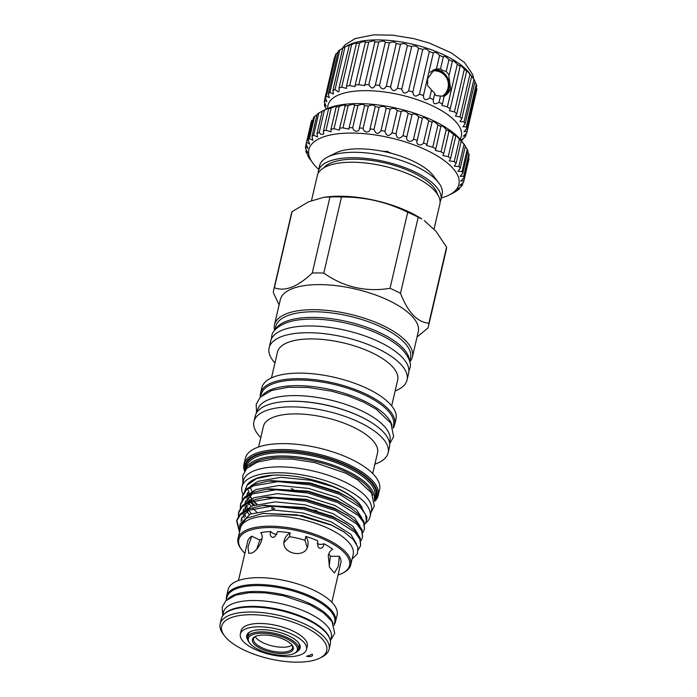 <?xml version="1.0" encoding="UTF-8"?>
<svg xmlns="http://www.w3.org/2000/svg" width="697" height="697" viewBox="0 0 697 697"><rect width="100%" height="100%" fill="white"/><g stroke="black" fill="none" stroke-linecap="round" stroke-linejoin="round"><path stroke-width="1.05" d="M431.922 71.216A13.591 10.891 -111.2 0 1 434.78 70.833A13.966 13.966 0 0 1 444.102 94.853A13.591 10.891 -111.2 0 1 442.229 96.247M432.95 70.249A14.088 11.3 -111.2 0 1 440.67 70.85A14.132 11.326 -111.2 0 1 449.304 83.352A14.132 11.326 -111.2 0 1 444.111 96.073M442.464 96.247A13.591 10.891 68.8 0 0 448.668 84.224A13.591 10.891 68.8 0 0 440.286 71.416A13.591 10.891 68.8 0 0 432.532 70.946A13.591 10.891 68.8 0 0 430.066 72.401M326.51 109.185L324.854 106.597A72.976 28.263 13.1 0 1 324.419 104.777L326.187 106.205L324.271 101.954A72.976 28.263 13.1 0 1 324.514 100.255L326.823 101.745L325.438 97.667A72.976 28.263 13.1 0 1 326.353 96.142L329.254 97.641L328.339 93.86A72.976 28.263 13.1 0 1 329.899 92.535L333.419 93.999L332.896 90.61A72.976 28.263 13.1 0 1 335.065 89.53L338.454 91.952L339.204 90.898L338.995 88.005A72.976 28.263 13.1 0 1 341.722 87.186L346.487 88.432L346.487 86.106A72.976 28.263 13.1 0 1 349.702 85.574L355.069 86.646L355.191 84.956A72.976 28.263 13.1 0 1 358.816 84.72L364.749 85.592L364.888 84.59A72.976 28.263 13.1 0 1 368.826 84.659C371.327 88.946 373.496 89.068 375.343 85.017A72.976 28.263 13.1 0 1 379.508 85.391C381.642 89.791 383.908 90.07 386.295 86.219A72.976 28.263 13.1 0 1 390.581 86.89C392.289 91.377 394.589 91.804 397.482 88.179A72.976 28.263 13.1 0 1 401.777 89.12C402.997 93.642 405.271 94.217 408.616 90.837A72.976 28.263 13.1 0 1 412.824 92.03C413.504 96.552 415.708 97.258 419.428 94.139A72.976 28.263 13.1 0 1 423.445 95.55C423.558 100.028 425.632 100.847 429.657 97.989L431.53 89.965L434.832 93.354L433.177 100.281M431.53 89.965L427.54 85.504L427.592 78.735L434.057 69.778L436.418 68.951L439.58 55.368A72.976 28.263 13.1 0 1 443.301 56.98L443.318 56.71M440.469 68.933L436.418 68.951M448.973 59.681C446.036 56.614 444.146 55.708 443.301 56.98L440.556 68.785L442.125 70.258L446.219 71.486L448.973 59.681A72.976 28.263 13.1 0 1 452.309 61.441L452.248 60.909M433.229 70.118A14.132 11.326 -111.2 0 1 440.678 70.824A14.088 11.3 -111.2 0 1 449.286 83.422A14.088 11.3 -111.2 0 1 443.989 96.09M429.657 97.989A72.976 28.263 13.1 0 1 433.386 99.593C432.907 103.992 434.797 104.89 439.049 102.302L440.504 96.055L436.226 95.628L434.823 94.348M439.049 102.302A72.976 28.263 13.1 0 1 442.386 104.053L441.898 105.378L447.378 106.963A72.976 28.263 13.1 0 1 450.245 108.828L449.391 110.71L454.418 111.877A72.976 28.263 13.1 0 1 456.753 113.803L466.668 71.181L466.171 70.179M456.753 113.803L455.481 116.138L460.02 116.904A72.976 28.263 13.1 0 1 461.754 118.838L471.669 76.226L469.49 73.255A68.445 26.512 13.1 0 0 415.229 44.869A68.445 26.512 13.1 0 0 351.462 43.789A68.445 26.512 13.1 0 0 348.5 45.096L343.717 47.518A72.976 28.263 13.1 0 1 344.98 46.908L348.909 45.383A72.976 28.263 13.1 0 1 351.637 44.573C356.045 42.639 357.631 42.273 356.402 43.484A72.976 28.263 13.1 0 1 359.617 42.953C363.912 41.236 365.742 41.036 365.106 42.343A72.976 28.263 13.1 0 1 368.73 42.108C372.825 40.574 374.855 40.531 374.803 41.977A72.976 28.263 13.1 0 1 378.75 42.047C382.557 40.67 384.735 40.783 385.258 42.404A72.976 28.263 13.1 0 1 389.423 42.77C392.873 41.515 395.138 41.794 396.21 43.606A72.976 28.263 13.1 0 1 400.496 44.277C403.519 43.092 405.82 43.528 407.397 45.566A72.976 28.263 13.1 0 1 411.692 46.507C414.227 45.366 416.51 45.941 418.531 48.224A72.976 28.263 13.1 0 1 422.739 49.417C424.743 48.276 426.947 48.982 429.352 51.517A72.976 28.263 13.1 0 1 433.36 52.937C434.797 51.752 436.862 52.563 439.58 55.368M461.754 118.838L460.003 121.531L464.036 121.923A72.976 28.263 13.1 0 1 465.134 123.822L475.049 81.209A72.976 28.263 13.1 0 0 473.951 79.31L471.207 75.581M465.134 123.822L462.869 126.758L466.363 126.819A72.976 28.263 13.1 0 1 466.79 128.64L476.713 86.019A72.976 28.263 13.1 0 0 476.278 84.198L474.857 82.011M466.79 128.64L463.984 131.672L466.946 131.463A72.976 28.263 13.1 0 1 466.702 133.153L476.617 90.54A72.976 28.263 13.1 0 0 476.861 88.841L466.946 131.463M466.702 133.153L463.339 136.176L465.779 135.741A72.976 28.263 13.1 0 1 464.864 137.265L460.944 140.141M460.142 139.243A68.445 26.512 -166.9 0 0 421.188 101.091A68.445 26.512 -166.9 0 0 339.657 94.539A68.445 26.512 -166.9 0 0 327.756 108.436M461.606 139.444C460.543 140.445 460.961 140.48 462.878 139.557A72.976 28.263 13.1 0 1 461.414 140.794M375.282 85.304L385.293 42.29M349.424 44.826L338.995 88.005M357.091 42.848L356.402 43.484L346.487 86.106M365.498 41.82L355.191 84.956M374.977 41.628L364.888 84.59M446.219 71.486L449.147 75.023L452.309 61.441C452.562 60.047 454.217 61.022 457.293 64.351A72.976 28.263 13.1 0 1 460.159 66.215L459.924 65.431M450.245 108.828L460.159 66.215C459.828 64.664 461.222 65.675 464.341 69.256A72.976 28.263 13.1 0 1 466.668 71.181M466.502 70.928C465.927 69.578 467.077 70.693 469.935 74.283A72.976 28.263 13.1 0 1 471.669 76.226M249.665 643.087L248.951 642.137A26.172 10.133 13.1 0 1 247.557 637.441A26.172 10.133 13.1 0 1 287.626 637.72A26.172 10.133 13.1 0 1 298.534 649.308A26.172 10.133 13.1 0 1 295.214 652.906L294.151 653.438A25.162 9.749 -166.9 0 0 286.859 638.835A25.162 9.749 -166.9 0 0 257.864 633.434A25.162 9.749 -166.9 0 0 249.665 643.087A25.162 9.749 -166.9 0 0 258.822 649.717A25.162 9.749 -166.9 0 0 294.151 653.438M261.131 648.82A21.015 8.137 13.1 0 1 255.041 636.622A21.015 8.137 13.1 0 1 284.542 639.733A21.015 8.137 13.1 0 1 292.182 645.265A21.015 8.137 13.1 0 1 285.343 653.333A21.015 8.137 13.1 0 1 261.131 648.82M255.607 636.361A20.004 7.745 -166.9 0 0 253.569 638.844A20.004 7.745 -166.9 0 0 261.906 647.696A20.004 7.745 -166.9 0 0 292.531 647.905A20.004 7.745 -166.9 0 0 291.799 644.786M255.215 636.622A20.004 7.745 -166.9 0 0 263.057 642.756A20.004 7.745 -166.9 0 0 292.034 645.187M247.67 639.715A27.427 10.621 13.1 0 1 250.197 631.761A27.427 10.621 13.1 0 1 288.706 635.821A27.427 10.621 13.1 0 1 298.682 643.043A27.427 10.621 13.1 0 1 297.436 651.303M250.754 631.499A26.425 10.237 -166.9 0 0 247.905 634.854A26.425 10.237 -166.9 0 0 247.827 636.283M292.357 634.401A33.97 13.156 13.1 0 1 306.514 649.447A33.97 13.156 13.1 0 1 254.501 649.09A33.97 13.156 13.1 0 1 240.343 634.043A33.97 13.156 13.1 0 1 292.357 634.401M306.514 649.447L307.281 646.128A33.97 13.156 -166.9 0 0 293.123 631.09A33.97 13.156 -166.9 0 0 241.11 630.733L240.343 634.043M238.452 580.54L247.94 540.367A47.936 18.566 -166.9 0 1 251.739 536.176L247.966 546.979L248.794 553.34L251.234 553.174C257.385 551.536 265.618 537.648 260.643 532.726A47.936 18.566 -166.9 0 1 270.715 531.532C272.283 533.222 274.365 534.19 276.962 534.425M331.833 602.269L341.06 561.756A47.936 18.566 -166.9 0 0 339.317 556.293L330.378 556.25A38.004 14.724 -166.9 0 0 328.792 553.871M307.238 547.537L304.964 540.28L305.774 536.446A47.936 18.566 -166.9 0 1 317.597 540.715L317.91 546.535L319.487 548.225C322.092 548.461 323.6 546.979 323.992 543.765A47.936 18.566 -166.9 0 1 332.643 549.262C330.578 550.264 329.115 552.372 328.27 555.596L329.481 567.28L334.36 572.995L338.35 566.225L339.317 556.293M323.992 543.765C321.883 544.618 319.609 544.584 317.152 543.651M304.964 540.28A38.004 14.724 -166.9 0 0 289.394 536.699L290.205 532.874C287.077 534.643 285.09 537.16 284.254 540.419L284.21 540.611M284.254 540.419C280.403 553.61 305.408 559.351 307.804 545.829L307.839 545.638M289.394 536.699L283.993 542.588M290.205 532.874A47.936 18.566 -166.9 0 0 277.763 531.567L274.845 536.716L272.771 537.492C270.34 536.577 269.661 534.59 270.715 531.532M251.739 536.176L259.868 540.053L256.662 549.192M334.246 624.634A55.934 21.668 -166.9 0 0 335.518 621.733L337.095 614.954A55.934 21.668 -166.9 0 0 301.27 585.114A55.934 21.668 -166.9 0 0 237.651 580.836A55.934 21.668 -166.9 0 0 228.128 589.601L226.551 596.379A55.934 21.668 -166.9 0 0 226.412 599.542M335.518 621.733A55.934 21.668 -166.9 0 0 299.693 591.892A55.934 21.668 -166.9 0 0 236.074 587.615A55.934 21.668 -166.9 0 0 226.551 596.379M228.024 598.897A55.359 21.441 13.1 0 1 310.304 603.872A55.359 21.441 13.1 0 1 333.079 623.353M226.211 600.405L226.908 597.416A55.359 21.441 13.1 0 1 311.664 597.991A55.359 21.441 13.1 0 1 334.743 622.508L334.046 625.497M230.864 617.76A53.922 20.884 -166.9 0 0 224.547 635.891A53.922 20.884 -166.9 0 0 267.3 658.256A53.922 20.884 -166.9 0 0 317.536 659.101A53.922 20.884 -166.9 0 0 319.871 658.073A53.922 20.884 -166.9 0 0 302.428 625.932A53.922 20.884 -166.9 0 0 230.864 617.76M224.547 635.891L223.118 633.982A55.934 21.668 13.1 0 1 220.139 623.946A55.934 21.668 13.1 0 1 229.662 615.181A55.934 21.668 13.1 0 1 293.271 619.459A55.934 21.668 13.1 0 1 329.097 649.299A55.934 21.668 13.1 0 1 321.997 656.992L319.871 658.073M329.097 649.299L330.256 644.333A55.934 21.668 -166.9 0 0 294.43 614.484A55.934 21.668 -166.9 0 0 230.82 610.206A55.934 21.668 -166.9 0 0 221.297 618.971L220.139 623.946M224.478 613.891A55.359 21.441 13.1 0 1 306.828 618.779A55.359 21.441 13.1 0 1 329.646 638.365M222.561 616.078L223.432 612.323A55.359 21.441 13.1 0 1 308.196 612.907A55.359 21.441 13.1 0 1 331.275 637.424L330.395 641.17M441.288 197.965A77.001 29.823 -166.9 0 0 445.801 196.476A77.001 29.823 -166.9 0 0 449.129 194.994A77.001 29.823 -166.9 0 0 424.22 149.106A77.001 29.823 -166.9 0 0 322.031 137.44A77.001 29.823 -166.9 0 0 313.014 163.325A77.001 29.823 -166.9 0 0 318.747 169.449M311.202 160.841L308.867 157.679A81.026 31.382 13.1 0 1 307.813 155.919C309.86 158.367 309.398 157.339 306.436 152.835A81.026 31.382 13.1 0 1 305.931 151.136L307.769 152.782L305.521 148.2A81.026 31.382 13.1 0 1 305.574 146.588L307.908 148.322L306.157 143.852A81.026 31.382 13.1 0 1 306.767 142.371L309.607 144.14L308.318 139.888A81.026 31.382 13.1 0 1 309.468 138.564L312.857 140.332L311.977 136.377A81.026 31.382 13.1 0 1 313.641 135.235L317.579 136.969L317.039 133.388A81.026 31.382 13.1 0 1 319.2 132.456L320.533 134.207L323.678 134.112L323.425 130.992A81.026 31.382 13.1 0 1 326.03 130.278L331.049 131.829L331.005 129.215A81.026 31.382 13.1 0 1 334.011 128.736L339.544 130.147L339.631 128.109A81.026 31.382 13.1 0 1 342.968 127.873L348.988 129.119L349.136 127.69A81.026 31.382 13.1 0 1 352.743 127.708C353.414 132.282 359.608 132.535 359.338 127.96A81.026 31.382 13.1 0 1 363.146 128.231C363.381 132.787 369.854 133.449 370.029 128.919A81.026 31.382 13.1 0 1 373.967 129.433C375.892 134.294 378.236 134.669 381.006 130.548A81.026 31.382 13.1 0 1 384.997 131.297C386.469 136.203 388.821 136.717 392.054 132.822A81.026 31.382 13.1 0 1 396.018 133.789C397.002 138.712 399.32 139.339 402.971 135.68A81.026 31.382 13.1 0 1 406.83 136.847C405.253 141.064 411.535 143.181 413.521 139.086A81.026 31.382 13.1 0 1 417.207 140.428C415.194 144.506 421.119 146.884 423.515 142.955A81.026 31.382 13.1 0 1 426.947 144.453L426.616 145.464L432.759 147.224A81.026 31.382 13.1 0 1 435.869 148.853L435.259 150.413L441.062 151.815A81.026 31.382 13.1 0 1 443.797 153.523L442.839 155.588L448.276 156.625A81.026 31.382 13.1 0 1 450.584 158.393L449.234 160.868L454.252 161.556A81.026 31.382 13.1 0 1 456.082 163.359L454.296 166.165L458.87 166.531A81.026 31.382 13.1 0 1 460.186 168.317L457.946 171.375L462.05 171.445A81.026 31.382 13.1 0 1 462.834 173.187L460.098 176.393L463.723 176.202A81.026 31.382 13.1 0 1 463.949 177.857L460.717 181.115L463.862 180.706A81.026 31.382 13.1 0 1 463.671 181.708A81.026 31.382 13.1 0 1 463.531 182.248L459.793 185.454L462.459 184.871A81.026 31.382 13.1 0 1 461.58 186.273L458.007 188.634C456.927 189.662 457.441 189.662 459.541 188.617A81.026 31.382 13.1 0 1 458.129 189.854L455.176 191.875A81.026 31.382 13.1 0 1 453.381 192.851A81.026 31.382 13.1 0 1 453.259 192.912M454.017 192.215L453.416 192.66M458.007 188.634L457.345 189.323M460.186 168.317L465.361 146.082A81.026 31.382 -166.9 0 0 464.533 144.932A81.026 31.382 -166.9 0 0 464.045 144.296L461.248 141.125A81.026 31.382 -166.9 0 0 459.428 139.322C456.369 135.566 455.08 134.408 455.559 135.845L455.751 136.159A81.026 31.382 -166.9 0 0 453.451 134.39L448.702 130.391L448.973 131.289A81.026 31.382 -166.9 0 0 446.237 129.581C442.996 126.026 441.271 125.042 441.044 126.619A81.026 31.382 -166.9 0 0 437.934 124.998C434.85 121.696 432.907 120.773 432.123 122.219A81.026 31.382 -166.9 0 0 428.69 120.72C425.832 117.68 423.724 116.835 422.382 118.194L417.102 140.82M369.994 129.058L375.213 106.632M359.234 128.631L364.636 105.439M317.039 133.388L322.214 111.154L325.551 109.455A77.001 29.823 13.1 0 1 328.888 107.974A77.001 29.823 13.1 0 1 400.627 109.194A77.001 29.823 13.1 0 1 461.667 141.125L464.533 144.932M422.391 118.063L422.382 118.194A81.026 31.382 -166.9 0 0 418.697 116.852C416.135 114.055 413.905 113.315 412.005 114.613A81.026 31.382 -166.9 0 0 408.146 113.445C405.942 110.901 403.624 110.274 401.193 111.555A81.026 31.382 -166.9 0 0 397.229 110.588C395.443 108.279 393.091 107.765 390.172 109.063A81.026 31.382 -166.9 0 0 386.182 108.314C384.857 106.232 382.514 105.857 379.142 107.199A81.026 31.382 -166.9 0 0 375.204 106.685C374.385 104.794 372.093 104.567 368.321 105.996A81.026 31.382 -166.9 0 0 364.505 105.726C364.226 104.01 362.031 103.931 357.918 105.474A81.026 31.382 -166.9 0 0 354.311 105.456C354.59 103.888 352.534 103.958 348.143 105.639A81.026 31.382 -166.9 0 0 344.806 105.874C345.651 104.437 343.769 104.646 339.178 106.502A81.026 31.382 -166.9 0 0 336.181 106.981C337.583 105.63 335.928 105.979 331.206 108.044A81.026 31.382 -166.9 0 0 328.601 108.758L329.768 107.957M323.425 130.992L328.601 108.758C330.622 107.53 329.873 107.704 326.335 109.272L324.375 110.222A81.026 31.382 -166.9 0 0 322.214 111.154M331.005 129.215L336.181 106.981L337.008 106.24M339.631 128.109L345.337 105.238M349.136 127.69L354.607 104.968M432.114 121.862L426.947 144.453M440.94 126L435.869 148.853M455.237 135.044L455.559 135.845M460.429 139.818L460.787 140.454M462.834 173.187L468.001 150.953A81.026 31.382 -166.9 0 0 467.225 149.21L465.282 146.422M463.949 177.857L469.125 155.623A81.026 31.382 -166.9 0 0 468.898 153.967L467.731 152.138M463.671 181.708L468.846 159.474A81.026 31.382 -166.9 0 0 469.037 158.472L463.862 180.706M456.082 163.359L461.248 141.125M450.584 158.393L455.751 136.159M275.454 329.472A69.203 26.8 13.1 0 1 380.37 332.896A69.203 26.8 13.1 0 1 409.479 360.654M274.906 330.09L275.733 326.527A69.203 26.8 13.1 0 1 381.686 327.25A69.203 26.8 13.1 0 1 410.533 357.892L409.705 361.455M287.042 401.42A67.94 26.312 13.1 0 1 360.288 416.457A67.94 26.312 13.1 0 1 367.319 420.108M257.167 411.883L257.576 410.097A67.94 26.312 13.1 0 1 361.604 410.803A67.94 26.312 13.1 0 1 389.928 440.896L389.51 442.673M262.717 395.007A67.94 26.312 13.1 0 1 363.921 400.862A67.94 26.312 13.1 0 1 391.975 425.092M260.687 396.741L261.209 394.502A67.94 26.312 13.1 0 1 365.228 395.216A67.94 26.312 13.1 0 1 393.552 425.301L393.03 427.54M242.922 494.321A65.753 25.467 13.1 0 1 241.981 486.785A65.753 25.467 13.1 0 1 342.654 487.473A65.753 25.467 13.1 0 1 370.063 516.59A65.753 25.467 13.1 0 1 365.507 523.247M241.981 486.785L243.349 480.904A65.753 25.467 13.1 0 1 344.022 481.592A65.753 25.467 13.1 0 1 371.431 510.709L370.063 516.59M334.246 517.618A58.705 22.74 -166.9 0 0 335.109 517.61M330.848 515.684A58.705 22.74 13.1 0 1 329.568 515.649M440.896 199.656L442.159 194.228A62.904 24.369 -166.9 0 0 438.805 182.936A62.904 24.369 -166.9 0 0 415.935 166.374A62.904 24.369 -166.9 0 0 327.607 157.06A62.904 24.369 -166.9 0 0 319.618 165.712L318.355 171.14A62.904 24.369 13.1 0 1 414.671 171.793A62.904 24.369 13.1 0 1 440.896 199.656A62.904 24.369 13.1 0 1 440.095 201.851M434.057 229.043L439.842 204.169A62.904 24.369 -166.9 0 0 413.617 176.315A62.904 24.369 -166.9 0 0 317.301 175.653L311.515 200.527M391.67 405.863L397.673 380.048A61.702 23.898 -166.9 0 0 371.954 352.726A61.702 23.898 -166.9 0 0 277.484 352.081L271.481 377.887M372.721 473.533L377.504 452.963A58.583 22.687 -166.9 0 0 353.083 427.017A58.583 22.687 -166.9 0 0 263.396 426.407L258.604 446.977M291.302 488.649A58.583 22.687 -166.9 0 0 293.271 489.346M338.184 574.981A56.866 22.025 -166.9 0 0 342.349 573.283L343.412 572.742A57.877 22.417 -166.9 0 0 350.757 564.779L353.179 554.385A57.877 22.417 -166.9 0 0 329.054 528.762A57.877 22.417 -166.9 0 0 240.439 528.152L238.017 538.546A57.877 22.417 -166.9 0 0 241.101 548.931L241.815 549.889A56.866 22.025 -166.9 0 0 244.804 553.244M350.757 564.779A57.877 22.417 -166.9 0 0 326.632 539.156A57.877 22.417 -166.9 0 0 238.017 538.546M366.369 520.999L366.639 519.866A63.157 24.465 -166.9 0 0 366.866 517L360.854 506.362L352.787 499.967L340.031 493.11L309.773 483.518L268.275 481.008L253.603 484.598L246.32 489.12L242.687 495.166L242.39 496.464L246.024 490.409L253.299 485.896L277.85 481.627L309.477 484.807L339.727 494.408L360.549 507.66L365.542 514.491L366.369 520.999L364.845 524.275M364.47 529.18L363.939 521.373L358.946 514.543L350.887 508.148L338.123 501.291L307.874 491.699L266.376 489.189L251.695 492.779L244.42 497.301L240.787 503.347L240.482 504.637L244.116 498.59L251.399 494.068L275.951 489.808L307.569 492.988L337.827 502.581L358.65 515.841L363.634 522.672L364.47 529.18L362.945 532.456M362.562 537.361L362.031 529.554L357.047 522.724L348.979 516.329L336.224 509.472L305.966 499.871L264.468 497.362L249.796 500.96L242.512 505.473L238.879 511.528L238.583 512.818L242.216 506.771L249.491 502.249L274.052 497.989L305.669 501.169L335.919 510.762L356.742 524.013L361.734 530.844L362.562 537.361L361.037 540.637M360.663 545.542L360.131 537.736L355.139 530.905L347.08 524.51L334.316 517.653L304.066 508.052L262.569 505.543L247.888 509.141L240.613 513.654L236.98 519.709L236.675 520.999L240.308 514.952L247.592 510.431L272.144 506.161L303.761 509.35L334.02 518.943L354.843 532.194L359.826 539.025L360.663 545.542L358.258 549.872M242.164 500.037L242.39 496.464M240.657 504.001L240.648 507.625M240.265 508.218L240.482 504.637M238.749 512.182L238.749 515.806M238.357 516.399L238.583 512.818M236.849 520.354L239.367 530.356M239.48 532.281L236.675 520.999M417.05 336.991L427.81 328.165A79.519 30.799 -166.9 0 0 428.55 325.978A79.519 30.799 -166.9 0 0 428.864 323.225C417.346 322.267 407.893 312.3 400.496 293.315L418.2 217.237L421.763 218.98A70.937 27.479 -166.9 0 0 409.366 212.088A70.937 27.479 -166.9 0 0 326.989 196.92L323.878 197.303L329.96 196.963L312.256 273.05C297.541 286.929 284.916 291.825 274.391 287.739L292.095 211.661L308.536 201.808L323.878 197.303M418.2 217.237A79.519 30.799 -166.9 0 0 413.112 214.676A79.519 30.799 -166.9 0 0 407.719 212.236L390.015 288.323C365.916 292.252 343.839 287.181 323.791 273.102L341.495 197.024C364.662 196.85 386.739 201.921 407.719 212.236M424.185 220.557L435.991 231.256L446.568 247.139L428.864 323.225M428.55 325.978L446.254 249.892A79.519 30.799 -166.9 0 0 446.568 247.139M409.801 361.891A70.806 27.427 -166.9 0 0 412.415 356.899L418.252 331.816A70.806 27.427 -166.9 0 0 388.734 300.459A70.806 27.427 -166.9 0 0 280.316 299.719L274.479 324.802A70.806 27.427 -166.9 0 0 274.618 330.43M400.496 293.315A79.519 30.799 -166.9 0 0 395.408 290.762A79.519 30.799 -166.9 0 0 390.015 288.323M438.805 182.936L433.438 175.81A55.359 21.441 -166.9 0 0 413.304 161.225A55.359 21.441 -166.9 0 0 335.579 153.035L327.607 157.06M412.415 356.899A70.806 27.427 -166.9 0 0 382.897 325.543A70.806 27.427 -166.9 0 0 274.479 324.802M395.138 390.965A70.806 27.427 -166.9 0 0 407.057 379.926L408.625 373.165A70.806 27.427 -166.9 0 0 379.116 341.809A70.806 27.427 -166.9 0 0 270.697 341.068L269.12 347.829A70.806 27.427 -166.9 0 0 274.949 362.998M407.057 379.926A70.806 27.427 -166.9 0 0 377.539 348.57A70.806 27.427 -166.9 0 0 269.12 347.829M393.213 428.063A68.898 26.686 -166.9 0 0 394.694 424.612L395.983 419.054A68.898 26.686 -166.9 0 0 367.267 388.543A68.898 26.686 -166.9 0 0 261.776 387.828L260.486 393.387A68.898 26.686 -166.9 0 0 260.295 397.133M394.694 424.612A68.898 26.686 -166.9 0 0 365.977 394.101A68.898 26.686 -166.9 0 0 260.486 393.387M374.899 464.158A68.898 26.686 -166.9 0 0 388.133 452.815L389.431 447.213A68.898 26.686 -166.9 0 0 360.715 416.701A68.898 26.686 -166.9 0 0 255.224 415.978L253.926 421.589A68.898 26.686 -166.9 0 0 260.791 437.603M388.133 452.815A68.898 26.686 -166.9 0 0 359.417 422.304A68.898 26.686 -166.9 0 0 253.926 421.589M378.201 495.471L379.577 489.555A68.898 26.686 -166.9 0 0 350.861 459.044A68.898 26.686 -166.9 0 0 245.37 458.321L243.994 464.246A68.898 26.686 13.1 0 1 349.485 464.96A68.898 26.686 13.1 0 1 378.201 495.471A68.898 26.686 13.1 0 1 374.611 501.431M245.902 469.36A65.901 25.528 13.1 0 1 346.627 470.719A65.901 25.528 13.1 0 1 374.228 499.226M362.179 507.764A59.132 22.905 -166.9 0 0 338.864 489.355A59.132 22.905 -166.9 0 0 332.696 486.637C312.787 478.482 292.984 474.648 273.294 475.145A61.772 23.925 -166.9 0 0 247.287 484.737L244.856 490.732M251.068 501.631A61.772 23.925 -166.9 0 0 254.605 504.985M273.294 475.145L256.548 478.604L246.79 485.443M239.637 531.602A59.132 22.905 13.1 0 1 239.376 527.211L246.329 518.289L263.004 513.436L296.992 514.865L331.502 525.198L344.065 531.959L353.257 539.539L357.822 547.006L357.413 553.723L352.072 559.125M342.349 573.283A56.866 22.025 -166.9 0 0 325.865 540.271A56.866 22.025 -166.9 0 0 260.338 528.056A56.866 22.025 -166.9 0 0 241.815 549.889M351.515 499.148L338.272 491.89L309.938 482.951L271.194 480.651L268.275 481.008M361.804 517.81L356.507 509.725L337 497.362L308.666 488.423L279.053 485.487L256.052 489.521L248.873 494.121M349.606 507.329L336.363 500.071L308.03 491.132L269.295 488.832L266.376 489.189M359.905 525.991L354.599 517.906L335.091 505.543L306.758 496.604L277.145 493.668L254.144 497.702L246.973 502.302M347.707 515.51L334.464 508.252L306.131 499.313L267.387 497.005L264.468 497.362M357.997 534.172L352.699 526.087L333.192 513.724L304.859 504.785L275.245 501.849L252.244 505.883L245.065 510.483M345.799 523.691L332.556 516.433L304.223 507.494L264.067 505.377M356.385 543.73L350.791 534.268L331.284 521.905L302.951 512.957L273.337 510.021L250.336 514.064L240.117 523.996L239.733 525.625M343.368 531.506L330.657 524.614L302.324 515.675L263.283 513.401M332.696 486.637L310.566 480.242L280.952 477.306L257.951 481.339L250.781 485.948M247.505 492.657L247.54 494.905M248.001 497.083L249.369 500.289M250.389 501.953L253.211 505.491M247.095 493.99L246.877 495.332M247.008 498.285L247.958 501.387M248.742 502.999L251.042 506.414M252.967 508.61L256.618 512.025M245.605 500.838L245.64 503.077M246.102 505.264L247.47 508.47M248.48 510.134L251.312 513.672M252.628 493.581L245.196 502.171L244.978 503.513M245.109 506.466L246.05 509.568M246.834 511.18L249.143 514.595M243.697 509.019L243.732 511.258M244.203 513.445L245.562 516.643M250.728 501.762L243.288 510.352L243.07 511.694M243.201 514.639L244.15 517.74M241.798 517.2L241.929 520.11M248.82 509.943L241.389 518.533L241.136 521.356M372.703 495.14A64.899 25.136 -166.9 0 0 345.86 471.834A64.899 25.136 -166.9 0 0 249.082 466.371M374.55 500.89A67.888 26.294 -166.9 0 0 348.718 466.084A67.888 26.294 -166.9 0 0 276.962 450.994A67.888 26.294 -166.9 0 0 244.882 470.71M323.73 167.864A59.515 23.053 13.1 0 1 412.781 172.525A59.515 23.053 13.1 0 1 437.516 194.35M316.281 480.817A58.705 22.74 13.1 0 1 338.725 488.989A58.705 22.74 13.1 0 1 361.412 506.449M274.679 508.505A58.705 22.74 13.1 0 1 270.183 506.222M252.244 491.463A58.705 22.74 13.1 0 1 250.632 488.179M257.062 504.227A58.705 22.74 13.1 0 1 253.534 500.812M251.861 498.773A58.705 22.74 13.1 0 1 249.831 495.428M249.186 493.816A58.705 22.74 13.1 0 1 248.611 490.54M248.507 490.697A58.705 22.74 -166.9 0 0 248.995 493.999M249.596 495.602A58.705 22.74 -166.9 0 0 251.547 498.947M253.142 500.934A58.705 22.74 -166.9 0 0 256.592 504.358M318.102 173.457A62.904 24.369 13.1 0 1 318.355 171.14M244.586 471.172A68.898 26.686 13.1 0 1 243.994 464.246M274.391 287.739A79.519 30.799 -166.9 0 0 273.66 289.926A79.519 30.799 -166.9 0 0 273.346 292.679L279.096 304.955M262.002 538.72A38.004 14.724 -166.9 0 0 259.868 540.053M323.791 273.102A79.519 30.799 -166.9 0 0 312.256 273.05M292.095 211.661A79.519 30.799 -166.9 0 0 291.363 213.848L273.66 289.926M341.495 197.024A79.519 30.799 -166.9 0 0 329.96 196.963M391.871 153.445L387.915 151.902A41.018 15.883 -166.9 0 0 386.382 151.545L382.226 151.223M387.985 151.597A41.018 15.883 -166.9 0 0 386.452 151.24M423.515 142.955L428.69 120.72M432.759 147.224L437.934 124.998M441.062 151.815L446.237 129.581M443.797 153.523L448.973 131.289M448.276 156.625L453.451 134.39M454.252 161.556L459.428 139.322M458.87 166.531L464.045 144.296M462.05 171.445L467.225 149.21M463.723 176.202L468.898 153.967M462.459 184.871L462.991 182.605M459.541 188.617L459.846 187.336M309.215 157.452L307.813 155.919L307.987 155.17M305.931 151.136L306.314 149.472M305.574 146.588L306.201 143.913M306.157 143.852L311.332 121.618A81.026 31.382 -166.9 0 1 311.942 120.137L306.767 142.371M308.318 139.888L313.493 117.654A81.026 31.382 -166.9 0 1 314.643 116.329L309.468 138.564M316.952 114.97L314.643 116.329M311.977 136.377L317.144 114.142A81.026 31.382 -166.9 0 1 318.817 113.001L313.641 135.235M322.206 111.206L318.817 113.001M319.2 132.456L324.375 110.222M326.03 130.278L331.206 108.044M334.011 128.736L339.178 106.502M342.968 127.873L348.143 105.639M352.743 127.708L357.918 105.474M363.146 128.231L368.321 105.996M373.967 129.433L379.142 107.199M381.006 130.548L386.182 108.314M384.997 131.297L390.172 109.063M392.054 132.822L397.229 110.588M396.018 133.789L401.193 111.555M402.971 135.68L408.146 113.445M406.83 136.847L412.005 114.613M413.521 139.086L418.697 116.852M329.202 566.182L330.378 556.25M312.134 654.108A6.038 2.335 13.1 0 1 312.517 655.276A6.038 2.335 13.1 0 1 306.549 656.278A44.016 17.05 -166.9 0 0 312.134 654.108M307.804 545.829C308.492 542.536 307.813 539.408 305.774 536.446M298.804 648.149A26.425 10.237 -166.9 0 0 299.37 646.833A26.425 10.237 -166.9 0 0 298.299 642.564M440.504 96.055L444.259 96.038L442.386 104.053M447.378 106.963L457.293 64.351M454.418 111.877L464.341 69.256M460.02 116.904L469.935 74.283M464.036 121.923L473.951 79.31M466.363 126.819L476.278 84.198M465.779 135.741L466.319 133.415M462.878 139.557L463.165 138.328M324.419 104.777L324.854 102.929M324.514 100.255L334.429 57.642M325.438 97.667L335.362 55.054A72.976 28.263 13.1 0 1 336.268 53.53L337.975 52.467M326.353 96.142L336.268 53.53M328.339 93.86L338.254 51.247A72.976 28.263 13.1 0 1 339.814 49.923L342.741 48.285M329.899 92.535L339.814 49.923M332.896 90.61L342.811 47.997A72.976 28.263 13.1 0 1 343.717 47.518M335.065 89.53L344.98 46.908M341.722 87.186L351.637 44.573M349.702 85.574L359.617 42.953M358.816 84.72L368.73 42.108M368.826 84.659L378.75 42.047M379.508 85.391L389.423 42.77M386.295 86.219L396.21 43.606M390.581 86.89L400.496 44.277M397.482 88.179L407.397 45.566M401.777 89.12L411.692 46.507M408.616 90.837L418.531 48.224M412.824 92.03L422.739 49.417M419.428 94.139L429.352 51.517M423.445 95.55L433.36 52.937M444.259 96.038C443.37 97.04 450.079 92.771 450.558 88.353L448.807 75.677M374.245 499.279L374.864 496.604A65.901 25.528 -166.9 0 0 347.394 467.417A65.901 25.528 -166.9 0 0 246.494 466.729L245.867 469.403M245.605 469.726A66.912 25.92 13.1 0 1 278.608 451.377A66.912 25.92 13.1 0 1 348.169 466.293A66.912 25.92 13.1 0 1 374.341 499.688M408.904 371.144L409.827 368.443C411.57 363.634 409.156 357.43 402.587 349.833C397.133 344.283 389.545 339.186 379.813 334.543C357.334 323.661 325.421 317.396 302.855 319.505C283.723 320.707 272.353 329.298 271.699 336.303L271.342 339.134M473.707 78.979L472.732 74.596L464.568 62.591L451.194 52.798L429.326 43.057L414.105 38.683L392.585 35.155L373.566 34.85L355.165 38.579L344.998 44.869L341.966 48.738M298.534 649.308L299.449 645.405M330.605 640.308L334.717 633.285L332.068 621.619L323.347 612.707L310.026 604.787L283.644 595.778L265.182 592.842L249.596 592.624L235.874 595.064L225.889 600.718L222.16 607.139L222.761 615.216M449.129 194.994L453.381 192.851M256.548 412.79L256.182 404.33L260.199 397.229L271.647 390.442L288 387.279L307.961 387.427L331.58 391.174L348.831 396.131L363.677 402.186L376.267 409.235L390.921 423.21L393.622 436.74L389.658 443.771M271.481 508.514L274.731 510.004M371.004 512.522L374.341 506.083L371.545 493.084L357.779 479.998L345.607 473.167L314.983 462.66L292.27 459.062L273.18 458.948L257.446 462.05L246.755 468.419L242.765 475.52L242.922 482.716M311.341 509.751L316.734 510.648M352.787 499.967L350.33 498.355M350.887 508.148L348.422 506.536M348.979 516.329L346.522 514.717M347.08 524.51L344.614 522.898M262.569 505.543L265.487 505.186M344.065 531.959L342.715 531.079M263.004 513.436L263.579 513.367M313.014 163.325L312.09 162.087M247.557 637.441L248.472 633.538"/></g></svg>
